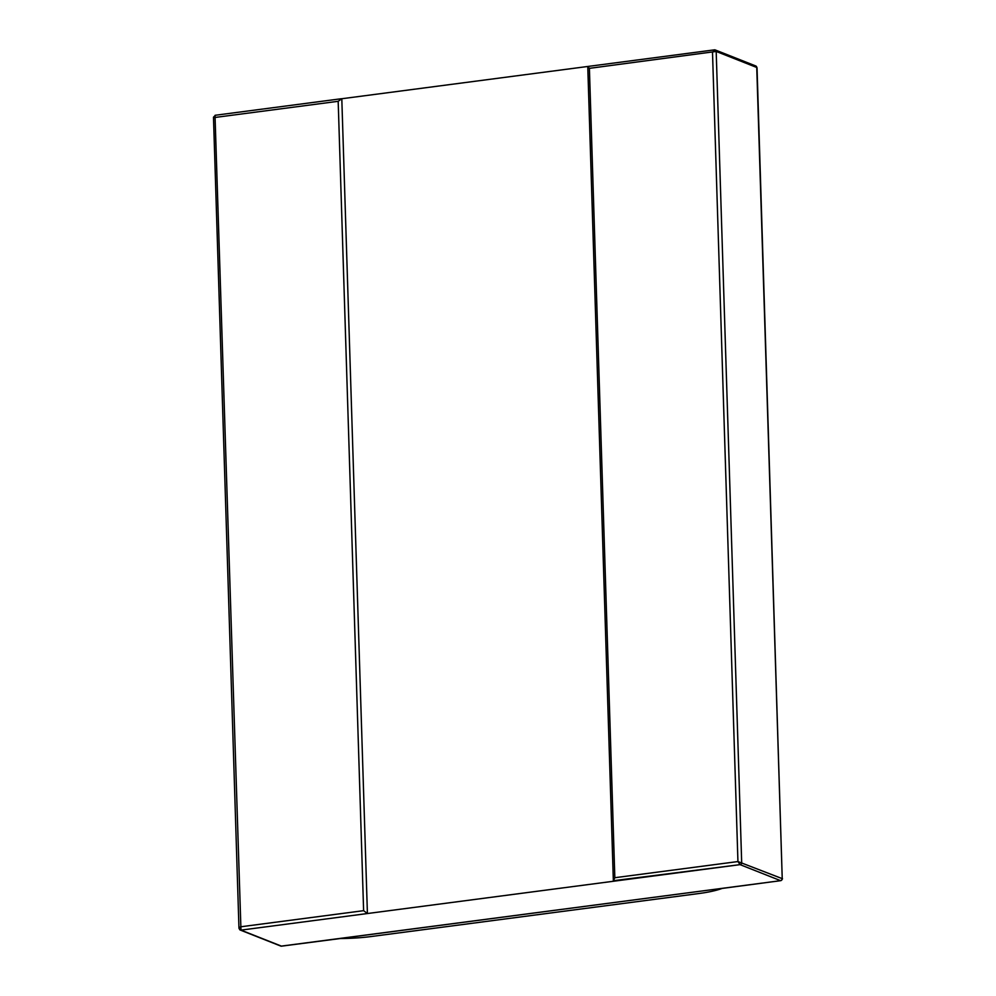 <?xml version="1.0" encoding="UTF-8"?>
<svg xmlns="http://www.w3.org/2000/svg" width="996" height="996" viewBox="0 0 996 996"><rect width="100%" height="100%" fill="white"/><g stroke="black" fill="none" stroke-linecap="round" stroke-linejoin="round"><path stroke-width="1.49" d="M714.954 49.862L712.501 52.19L737.936 861.552L740.078 864.64L240.97 930.127L367.412 913.531L341.802 98.741L587.765 66.471L589.395 68.351L716.186 51.443A1.855 1.631 -68.4 0 0 714.468 49.85L587.765 66.471L613.349 880.725L614.831 877.713L589.395 68.351M341.802 98.741L338.179 101.306L215.074 117.453L240.97 930.127L281.532 946.163L780.627 880.676L740.078 864.64L613.349 880.725M340.918 938.444L339.76 938.518A55.552 11.516 178.2 0 0 371.408 936.501L698.868 893.537A55.552 11.516 178.2 0 0 722.399 888.32L281.046 946.15A1.855 1.631 -68.4 0 0 281.532 946.163L240.97 930.127A1.855 1.631 111.6 0 1 239.824 929.791L238.965 928.21L213.48 117.204L215.373 115.337M715.203 49.937L755.765 65.973A1.855 1.631 111.6 0 1 756.176 66.222L757.035 67.803L782.234 878.646A1.855 1.631 111.6 0 1 780.627 880.676L722.1 888.432M781.15 880.526L782.52 878.796M757.035 67.803L756.748 67.479A1.855 1.631 111.6 0 0 756.176 66.222M614.831 877.713L737.936 861.552L782.234 878.646L756.748 67.479L716.186 51.443L741.684 862.611A1.855 1.631 -68.4 0 1 740.078 864.64L780.627 880.676L721.801 888.469M282.154 946.076L340.346 938.518M240.235 930.04L280.797 946.076A1.855 1.631 -68.4 0 0 281.046 946.15M341.466 98.716L215.111 115.287L215.074 117.453L213.48 117.204M367.412 913.531L363.615 910.668L240.509 926.815L238.965 928.21M363.615 910.668L338.179 101.306"/></g></svg>
